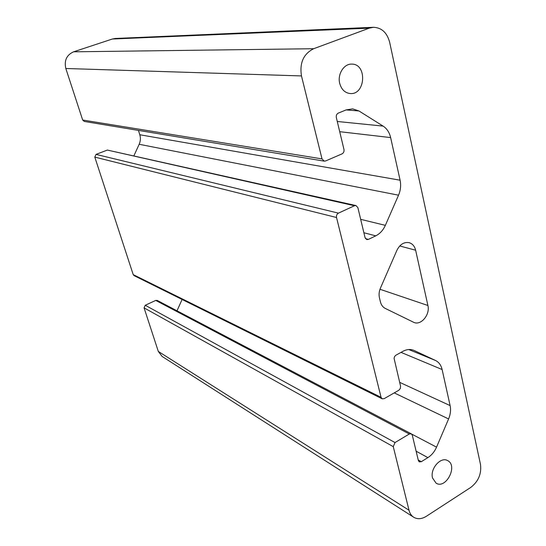 <?xml version="1.0" encoding="UTF-8"?>
<svg xmlns="http://www.w3.org/2000/svg" width="546" height="546" viewBox="0 0 546 546"><rect width="100%" height="100%" fill="white"/><g stroke="black" fill="none" stroke-linecap="round" stroke-linejoin="round"><path stroke-width="0.82" d="M399.754 245.966L415.636 250.218C414.632 246.191 412.469 243.68 409.131 242.67C403.992 241.823 399.918 244.383 396.901 250.334L380.446 288.097C379.06 291.387 378.733 294.635 379.45 297.843L380.398 301.815C381.204 304.968 382.835 307.173 385.285 308.435L414.018 322.474C421.232 325.587 430.268 314.448 427.9 305.494L379.989 289.271M415.636 250.218L427.9 305.494M358.947 110.961L352.661 108.859L346.123 109.91L358.947 110.961L383.087 126.092L337.271 121.485M324.201 161.138L322.017 158.9L82.671 120.024L84.289 121.451L324.201 161.138L325.593 160.961L342.028 153.876C343.625 152.976 344.273 151.515 343.973 149.488L336.329 117.533C336.015 115.465 336.67 113.991 338.295 113.111L346.123 109.91M339.714 131.688L390.636 137.585C389.421 132.425 386.902 128.597 383.087 126.092M363.882 232.739L375.737 235.852C379.941 233.736 383.142 230.235 385.353 225.348L360.674 219.335M133.947 155.712L139.169 144.28L398.539 195.188L385.353 225.348M398.539 195.188C400.621 190.254 401.139 185.258 400.095 180.2L139.796 134.746C140.745 137.995 140.54 141.175 139.169 144.28M139.796 134.746L138.459 130.412M390.636 137.585L400.095 180.2M413.233 350.109L413.745 350.307C410.305 348.976 406.688 349.317 402.893 351.337L395.659 355.35L394.553 356.634L394.069 358.319L400.573 386.186L400.327 388.506L398.805 390.274L384.186 398.641L382.145 398.792L381.053 397.317L133.204 274.611L134.07 275.634L382.145 398.792M401.023 352.375L442.117 369.533C441.086 365.178 438.888 362.169 435.517 360.49L408.736 349.536M414.243 350.525L435.517 360.49M394.232 392.888L448.594 418.953C450.498 414.353 451.01 409.903 450.122 405.603L399.658 382.343M442.117 369.533L450.122 405.603M416.12 451.208L427.887 457.623C431.647 455.214 434.534 451.726 436.547 447.147L411.664 434.077M177.006 310.804L182.091 299.474M448.594 418.953L436.547 447.147M82.671 120.024L65.827 68.496C64.039 60.545 66.619 54.982 73.573 51.822L112.346 39.019L115.308 38.473L373.437 27.3L369.273 28.146L313.657 48.717C303.494 53.87 299.433 62.94 301.474 75.928L322.017 158.9M393.263 446.635L409.015 510.244C409.821 513.39 411.377 515.717 413.684 517.226L162.135 356.463L158.306 351.426L144.069 307.862L393.263 446.635L395.017 442.56L145.243 305.262L144.069 307.862M145.243 305.262L155.726 300.416L409.309 433.995L411.315 433.831L412.298 435.203L418.366 460.571L419.267 461.861L421.294 461.698L418.222 459.991M411.315 433.831L157.234 300.423L155.726 300.416M133.204 274.611L94.792 157.098L336.527 217.499C336.227 215.534 336.868 214.073 338.452 213.131L96.035 154.388L94.792 157.098M96.035 154.388L107.357 150.068L354.484 205.74L355.985 205.562L357.876 207.623L365.049 237.633L366.762 239.585L368.366 239.407L365.479 238.629M355.985 205.562L107.357 150.068M375.737 235.852L368.366 239.407M336.527 217.499L381.053 397.317M427.887 457.623L421.294 461.698M354.484 205.74L338.452 213.131M432.514 477.955C429.886 468.734 440.82 456.313 447.652 460.619C458.19 465.602 446 489.482 436.097 483.176L432.514 477.955M339.714 83.408C337.298 74.29 343.905 63.698 351.692 64.114C367.335 63.691 365.636 95.086 350.198 93.537C344.949 92.922 341.455 89.544 339.714 83.408M409.309 433.995L395.017 442.56M413.684 517.226C417.506 519.458 421.758 519.13 426.44 516.236L470.761 487.421C478.398 481.463 481.64 473.805 480.494 464.448L389.653 42.288C387.066 32.63 381.661 27.634 373.437 27.3M158.306 351.426L409.015 510.244M65.827 68.496L301.474 75.928M112.346 39.019L369.273 28.146M73.573 51.822L313.657 48.717"/></g></svg>
